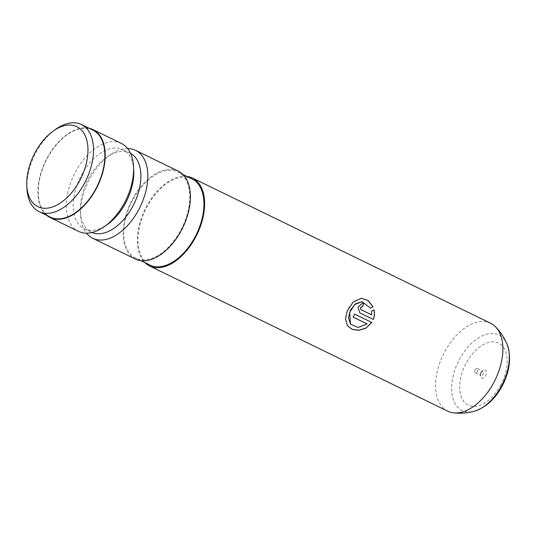 <?xml version="1.0" encoding="UTF-8"?>
<svg xmlns="http://www.w3.org/2000/svg" width="536" height="536" viewBox="0 0 536 536"><rect width="100%" height="100%" fill="white"/><g stroke="black" fill="none" stroke-linecap="round" stroke-linejoin="round"><path stroke-width="0.4" stroke-dasharray="2.68 2.01" d="M481.207 372.781A4.402 2.6 116 0 1 483.03 370.617A4.402 2.6 116 0 1 486.118 370.966A4.402 2.6 116 0 1 485.636 375.522A4.402 2.6 116 0 1 482.4 378.262A4.402 2.6 116 0 1 480.403 376.024A4.402 2.6 116 0 1 481.207 372.781M480.752 372.694A2.345 1.387 116 0 1 481.723 371.542A2.345 1.387 116 0 1 482.963 371.314A2.345 1.387 116 0 1 483.11 374.155A2.345 1.387 116 0 1 480.906 375.535A2.345 1.387 116 0 1 480.323 374.423A2.345 1.387 116 0 1 480.752 372.694M475.137 369.961A2.345 1.387 116 0 1 477.348 368.58A2.345 1.387 116 0 1 477.502 371.428A2.345 1.387 116 0 1 475.291 372.801A2.345 1.387 116 0 1 475.137 369.961M447.801 411.213A48.91 28.857 116 0 1 444.605 351.978A48.91 28.857 116 0 1 490.634 323.262M186.803 176.377A48.91 28.857 -64 0 0 146.362 206.735A48.91 28.857 -64 0 0 144.827 262.573M191.962 178.897A47.932 28.281 -64 0 0 146.857 207.037A47.932 28.281 -64 0 0 149.986 265.086M132.653 200.122A47.932 28.281 -64 0 0 135.782 258.171A47.932 28.281 -64 0 0 180.893 230.024A47.932 28.281 -64 0 0 177.758 171.976A47.932 28.281 -64 0 0 132.653 200.122M178.186 171.098A48.91 28.857 -64 0 0 132.157 199.821A48.91 28.857 -64 0 0 135.36 259.049M127.662 148.566A48.91 28.857 -64 0 0 109.826 155.072A48.91 28.857 -64 0 0 89.552 179.071A48.91 28.857 -64 0 0 80.588 215.11A48.91 28.857 -64 0 0 86.47 233.16M130.563 153.363A44.019 25.976 -64 0 0 129.893 153.015A44.019 25.976 -64 0 0 106.711 157.269A44.019 25.976 -64 0 0 88.467 178.863A44.019 25.976 -64 0 0 80.393 211.298A44.019 25.976 -64 0 0 91.341 232.175A44.019 25.976 -64 0 0 92.031 232.483M133.739 170.428A44.019 25.976 -64 0 0 122.791 149.557A44.019 25.976 -64 0 0 81.365 175.406A44.019 25.976 -64 0 0 84.239 228.718A44.019 25.976 -64 0 0 107.421 224.463M121.384 143.434A48.91 28.857 -64 0 0 75.348 172.15A48.91 28.857 -64 0 0 78.551 231.385M89.103 128.258A48.91 28.857 -64 0 0 46.947 158.321A48.91 28.857 -64 0 0 46.699 215.325M92.761 130.04A48.421 28.569 -64 0 0 47.195 158.468A48.421 28.569 -64 0 0 50.357 217.114M26.954 188.618A48.421 28.569 116 0 1 35.832 152.941A48.421 28.569 116 0 1 55.898 129.183M373.927 309.882L371.354 311.195L371.515 314.82M362.282 303.209L357.854 307.215L359.897 312.903M359.79 312.856L373.358 319.463M361.184 298.291L353.827 301.339L348.092 308.77L345.452 317.781L347.288 325.493M353.07 317.104L352.976 317.031A48.716 28.743 -64 0 0 354.598 314.083L371.85 322.498M367.013 323.871L358.028 327.422L350.464 324.113M361.968 301.674L370.537 308.14M500.805 384.928A34.545 20.381 116 0 1 467.225 404.62A34.545 20.381 116 0 1 466.039 363.375A34.545 20.381 116 0 1 499.619 343.683A34.545 20.381 116 0 1 500.805 384.928M507.083 344.333A41.976 24.763 -64 0 0 459.339 359.616A41.976 24.763 -64 0 0 452.94 398.516A41.976 24.763 -64 0 0 474.534 411.166M481.723 371.542L483.03 370.617M477.348 368.58L482.963 371.314M140.948 260.684L135.782 258.171M80.393 211.298L80.588 215.11M91.341 232.175L84.239 228.718M129.893 153.015L122.791 149.557M106.711 157.269L109.826 155.072M182.923 174.495L177.758 171.976M475.291 372.801L480.906 375.535M480.323 374.423L480.403 376.024"/><path stroke-width="0.8" d="M192.391 178.012L490.634 323.262A48.91 28.857 116 0 1 495.545 326.833A48.91 28.857 116 0 1 493.837 382.49A48.91 28.857 116 0 1 453.644 412.874A48.91 28.857 116 0 1 447.801 411.213L149.557 265.963A48.91 28.857 -64 0 0 195.586 237.247A48.91 28.857 -64 0 0 192.391 178.012A48.91 28.857 -64 0 0 186.803 176.377M347.174 311.068L345.499 318.96L347.328 325.56L352.045 329.365L358.765 330.384L365.9 328.179L371.85 322.498L354.698 314.143A48.91 28.857 -64 0 1 354.45 314.612A48.91 28.857 -64 0 1 353.07 317.104L367.106 323.938L358.075 327.516L350.504 324.166L349.66 312.28L354.792 304.562L362.035 301.674L370.537 308.14L373.029 306.739L368.024 300.421L361.257 298.284L353.117 302.09L347.174 311.068M144.827 262.573A48.91 28.857 -64 0 0 149.557 265.963M140.948 260.684L149.986 265.086A47.932 28.281 -64 0 0 195.097 236.939A47.932 28.281 -64 0 0 191.962 178.897L182.923 174.495M86.47 233.16A48.91 28.857 -64 0 0 92.748 238.299L135.36 259.049A48.91 28.857 -64 0 0 181.389 230.326A48.91 28.857 -64 0 0 178.186 171.098L135.581 150.348A48.91 28.857 -64 0 0 127.662 148.566M92.748 238.299A48.91 28.857 -64 0 0 138.777 209.576A48.91 28.857 -64 0 0 135.581 150.348M92.031 232.483A44.019 25.976 -64 0 0 132.767 206.327A44.019 25.976 -64 0 0 130.563 153.363M46.699 215.325A48.91 28.857 -64 0 0 50.143 217.549L78.551 231.385A48.91 28.857 -64 0 0 104.306 226.661L107.421 224.463A44.019 25.976 -64 0 0 125.665 202.869A44.019 25.976 -64 0 0 133.739 170.428L133.544 166.622A48.91 28.857 -64 0 0 121.384 143.434L92.976 129.598A48.91 28.857 -64 0 0 89.103 128.258M104.306 226.661A48.91 28.857 -64 0 0 124.58 202.662A48.91 28.857 -64 0 0 133.544 166.622M50.143 217.549A48.91 28.857 -64 0 0 96.172 188.833A48.91 28.857 -64 0 0 92.976 129.598M371.629 314.853L361.277 309.815C360.125 308.006 360.54 306.961 362.524 306.686A48.91 28.857 -64 0 0 363.636 303.53L362.343 303.209L357.968 307.249L359.897 312.903L373.358 319.463C374.523 316.26 374.751 313.051 374.034 309.828L371.475 311.215L371.629 314.853L361.163 309.781C360.011 307.972 360.427 306.934 362.41 306.666M38.994 211.579L50.357 217.114A48.421 28.569 -64 0 0 95.924 188.679A48.421 28.569 -64 0 0 92.761 130.04L81.398 124.506A48.421 28.569 116 0 1 84.567 183.145A48.421 28.569 116 0 1 38.994 211.579A48.421 28.569 116 0 1 26.954 188.618L26.8 185.57A44.508 26.264 -64 0 0 47.021 208.203A44.508 26.264 -64 0 0 79.757 180.538A44.508 26.264 -64 0 0 84.581 134.429A44.508 26.264 -64 0 0 53.406 130.938A44.508 26.264 -64 0 0 34.961 152.773A44.508 26.264 -64 0 0 26.8 185.57M53.406 130.938L55.898 129.183A48.421 28.569 116 0 1 81.398 124.506M362.416 306.639A48.716 28.743 -64 0 0 363.515 303.517L363.636 303.53M363.515 303.517L362.282 303.209M373.257 319.416C374.416 316.227 374.63 313.024 373.914 309.815M370.416 308.126L372.902 306.733L367.917 300.448L361.184 298.291M347.288 325.493L352.098 329.312L358.932 330.256L366.128 327.911L371.743 322.451M353.077 317.084L367.106 323.938M350.464 324.113L348.467 317.647L350.537 309.996L355.529 303.832L361.968 301.674M474.534 411.166A41.976 24.763 -64 0 0 501.582 385.799A41.976 24.763 -64 0 0 507.083 344.333C511.532 357.144 509.904 371.013 502.192 385.947C495.143 398.998 485.924 407.407 474.534 411.166C467.68 413.068 460.719 413.638 453.644 412.874M507.083 344.333C504.356 337.767 500.51 331.931 495.545 326.833"/></g></svg>
